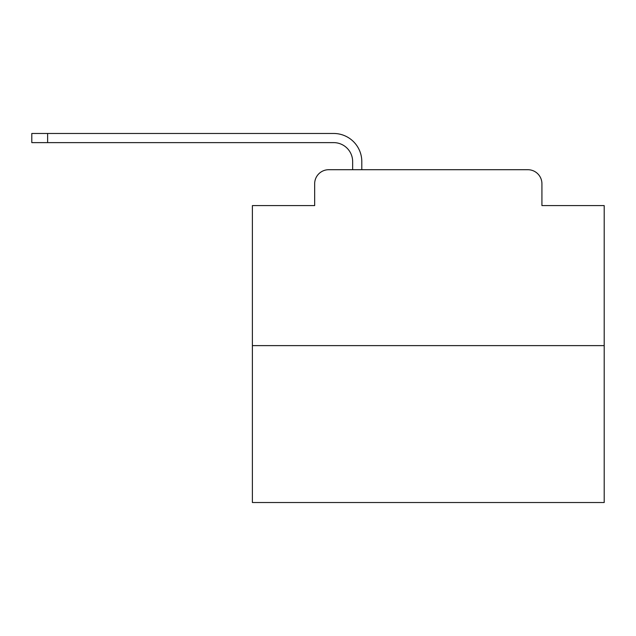 <?xml version="1.0" encoding="UTF-8"?>
<svg xmlns="http://www.w3.org/2000/svg" width="636" height="636" viewBox="0 0 636 636"><rect width="100%" height="100%" fill="white"/><g stroke="black" fill="none" stroke-linecap="round" stroke-linejoin="round"><path stroke-width="0.95" d="M314.661 183.78L314.661 205.595L314.661 183.78A14.072 14.072 0 0 1 328.733 169.709L352.654 169.709L352.654 161.616A19 19 0 0 0 333.654 142.623L31.8 142.623L31.8 133.473L333.654 133.473A28.143 28.143 0 0 1 361.805 161.616L361.805 169.709L527.856 169.709L328.733 169.709M604.2 345.618L252.389 345.618L252.389 502.527L604.2 502.527L604.2 205.595L541.928 205.595L541.928 183.78A14.072 14.072 0 0 0 527.856 169.709M252.389 345.618L252.389 205.595L314.661 205.595M541.928 205.595L541.928 183.78M352.654 161.616A19 19 0 0 0 333.654 142.623A19 19 0 0 1 352.654 161.616A19 19 0 0 0 333.654 142.623A19 19 0 0 1 352.654 161.616A19 19 0 0 0 333.654 142.623A19 19 0 0 1 352.654 161.616A19 19 0 0 0 333.654 142.623A19 19 0 0 1 352.654 161.616A19 19 0 0 0 333.654 142.623A19 19 0 0 1 352.654 161.616A19 19 0 0 0 333.654 142.623A19 19 0 0 1 352.654 161.616A19 19 0 0 0 333.654 142.623A19 19 0 0 1 352.654 161.616A19 19 0 0 0 333.654 142.623A19 19 0 0 1 352.654 161.616A19 19 0 0 0 333.654 142.623A19 19 0 0 1 352.654 161.616A19 19 0 0 0 333.654 142.623A19 19 0 0 1 352.654 161.616A19 19 0 0 0 333.654 142.623A19 19 0 0 1 352.654 161.616A19 19 0 0 0 333.654 142.623A19 19 0 0 1 352.654 161.616A19 19 0 0 0 333.654 142.623A19 19 0 0 1 352.654 161.616A19 19 0 0 0 333.654 142.623A19 19 0 0 1 352.654 161.616A19 19 0 0 0 333.654 142.623A19 19 0 0 1 352.654 161.616A19 19 0 0 0 333.654 142.623A19 19 0 0 1 352.654 161.616A19 19 0 0 0 333.654 142.623M47.628 142.623L47.628 133.473L333.654 133.473"/></g></svg>
